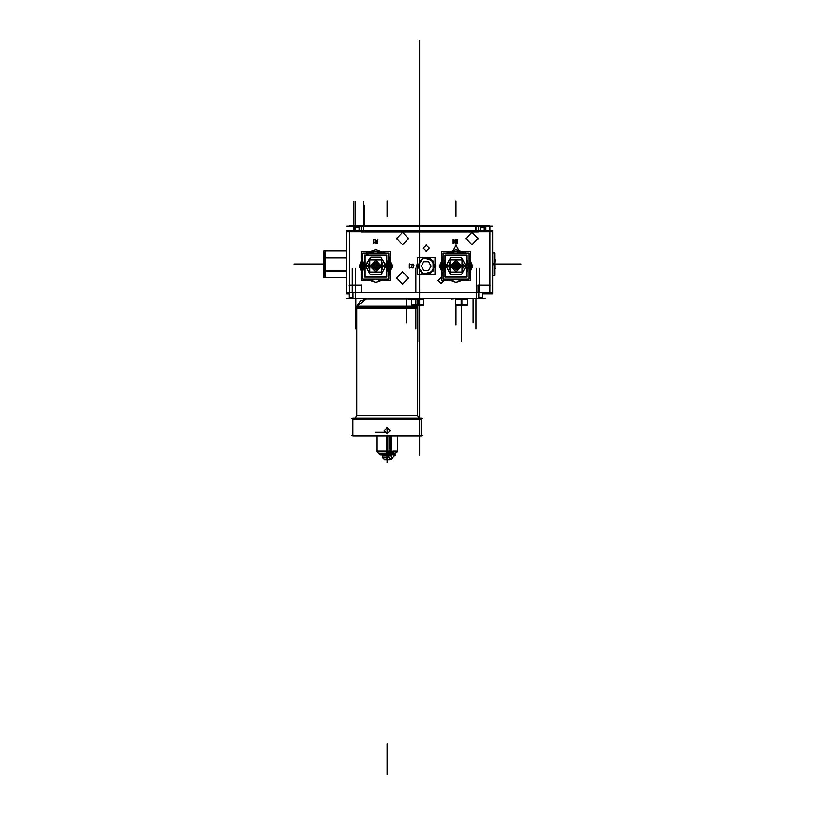 <?xml version="1.0" encoding="UTF-8"?>
<svg xmlns="http://www.w3.org/2000/svg" width="815" height="815" viewBox="0 0 815 815"><rect width="100%" height="100%" fill="white"/><g stroke="black" fill="none" stroke-linecap="round" stroke-linejoin="round"><path stroke-width="1.22" d="M381.695 266.444L386.065 266.719L381.104 257.224L370.397 257.224L365.436 266.719L369.806 266.444M369.806 270.478L368.349 266.067L369.806 266.067L368.349 266.067L369.806 261.656M382.378 266.067L386.015 266.067L382.378 266.067M369.806 265.7L365.436 265.425L370.397 274.91L381.104 274.91L386.065 265.425L381.695 265.7M462.024 266.444L466.394 266.719L461.433 257.224L450.726 257.224L445.764 266.719L450.135 266.444M450.135 270.478L448.678 266.067L450.135 266.067L448.678 266.067L450.135 261.656M462.706 266.067L466.343 266.067L462.706 266.067M450.135 265.7L445.764 265.425L450.726 274.91L461.433 274.91L466.394 265.425L462.024 265.7M435.648 266.668L435.037 266.627M435.668 266.067L435.037 269.459L435.668 266.067L435.037 269.459L435.668 266.067L435.037 262.685L435.668 266.067L435.037 269.459L435.668 266.067L435.037 262.685L435.668 266.067M416.801 265.476L417.382 269.368L416.75 266.067L417.382 269.459L416.75 266.067L417.382 269.459L416.75 266.067L417.382 262.685L417.382 269.459L416.75 266.067L417.382 262.685L416.75 266.067L417.382 269.368L416.781 266.067L417.382 262.685L416.801 266.658M417.382 269.429L416.771 265.476L417.382 265.517M494.124 264.895L494.236 252.813L492.708 252.813M492.708 275.562L494.236 275.562L494.124 263.469M494.236 263.479L494.725 274.971M492.708 263.469L494.114 263.469L494.124 275.562L494.124 252.813M494.236 252.925L494.236 264.895M494.114 252.793L494.114 264.895L492.708 264.895M494.848 267.85L494.848 264.111M452.386 298.85L455.361 298.575M478.843 297.404L482.511 297.404L482.511 292.565L352.956 292.565L352.956 298.575L349.329 298.575M352.956 292.565L349.329 292.565M482.511 292.565L482.511 298.575L352.956 298.575M461.147 298.575L461.147 305.024L467.515 305.024L467.515 298.575L467.515 299.502L461.524 299.502L461.524 298.575L461.524 299.502L455.534 299.502L455.534 298.575L455.534 305.167L461.901 305.167L455.666 305.167L456.349 305.849M461.147 305.034L467.515 305.167L461.524 305.034L461.524 298.575L461.524 305.024L455.534 305.034L461.901 305.167M461.158 305.167L467.382 305.167L466.7 305.849M417.443 298.575L417.443 305.024L423.81 305.024L423.81 298.575L423.81 299.502L417.82 299.502L417.82 298.575L417.82 299.502L411.82 299.502L411.82 298.575L411.82 305.167L418.197 305.167L411.952 305.167L412.645 305.849M417.443 305.034L423.81 305.167L417.82 305.034L417.82 298.575L417.82 305.024L411.82 305.034L418.197 305.167M417.443 305.167L423.678 305.167L422.985 305.849M372.893 298.911L401.479 298.911M417.514 306.196L417.575 415.497L417.575 308.345L356.746 308.345L417.575 308.345L356.746 308.345L417.575 308.345L417.575 415.497L417.514 306.196M356.746 306.196L356.746 415.497L417.575 415.497L417.575 306.196L356.746 306.196L356.746 415.497L356.746 308.345L356.746 415.497L356.746 308.345L356.746 415.497L355.238 418.105L356.746 415.589L355.238 418.105L356.746 415.589L355.238 418.105L356.746 415.497L356.746 306.196M421.304 418.105L421.375 435.821L421.304 418.105M352.936 418.105L352.936 435.821L421.375 435.821L421.375 418.105L352.936 418.105L352.936 435.821L352.936 418.105M356.746 415.589L417.575 415.589L356.746 415.589L417.575 415.589L419.083 418.105L417.575 415.589L419.083 418.105L417.575 415.589L356.746 415.589L355.238 418.105L356.746 415.589L410.943 415.589M397.465 452.03L394.389 452.03M388.765 450.858L387.156 450.858L387.156 452.009L387.156 450.858L376.846 450.858L376.846 452.03L387.736 451.622L386.504 451.622L386.514 435.821M394.022 451.622L397.516 451.622L394.073 451.663M393.767 454.149L391.638 454.149M383.386 454.149L379.332 454.149L377.213 452.03M386.534 455.972L382.826 455.972L382.826 454.872L382.826 457.959L387.431 457.755M386.88 456.92L386.88 457.959L387.604 457.959M393.197 454.149L393.238 455.259M381.074 455.259L381.125 454.149M390.762 454.872L383.417 454.862L383.386 454.087L390.762 454.087M387.553 457.898L387.156 461.983L387.156 457.388L382.826 457.898M387.156 435.821L387.156 454.872L394.348 454.862L391.231 451.245L394.348 454.862L387.156 454.872L394.868 454.862M494.736 264.355L494.97 259.771M494.97 268.593L494.736 267.717M451.642 298.973L452.519 298.738M480.157 230.635L480.157 225.867L478.161 225.867L478.161 232.061L361.127 232.061L361.127 225.867L354.647 225.867L354.647 230.635M484.64 230.635L484.64 225.867L480.167 225.867L480.167 230.635L480.167 225.867M489.897 293.899L489.897 225.867L485.434 225.867L485.434 230.635M353.853 230.635L353.853 225.867L349.441 225.867M349.39 230.635L349.38 292.565M359.12 225.867L359.12 230.635M325.491 277.406L325.491 263.357L325.491 277.406L325.491 263.357L324.411 263.469M324.411 264.895L325.491 265.018L324.411 264.895L325.491 265.018L325.491 250.959M494.124 260.525L494.124 264.182M465.019 305.034L455.534 305.034L461.524 305.034L461.524 298.575L461.524 305.024M421.314 305.034L411.83 305.034L417.82 305.034L417.82 298.575L417.82 305.024M356.807 308.345L382.969 308.345M391.343 308.345L356.746 308.345M356.807 415.589L363.378 415.589M381.695 266.23L382.378 266.24M369.806 265.914L369.124 265.894M462.024 266.23L462.706 266.24M450.135 265.914L449.452 265.894M387.696 451.663L387.156 451.663M394.817 454.862L395.356 454.862L394.817 454.862M417.718 266.067L423.586 274.146L433.081 271.059L433.081 261.075L423.586 257.998L417.718 266.067L421.966 258.722L430.452 258.722L434.701 266.067L430.452 273.422L421.966 273.422L417.718 266.067L421.966 273.422L430.452 273.422L434.701 266.067L430.452 258.722L421.966 258.722L417.718 266.067L421.966 273.422L430.452 273.422L434.701 266.067L430.452 258.722L421.966 258.722L417.718 266.067L421.966 258.722L430.452 258.722L434.701 266.067L430.452 273.422L421.966 273.422L417.718 266.067L421.966 273.422L430.452 273.422L434.701 266.067L430.452 258.722L421.966 258.722L417.718 266.067M370.03 266.067L375.756 271.792L381.471 266.067L375.756 260.352L370.03 266.067L375.756 260.352L381.471 266.067L375.756 271.792L370.03 266.067L375.756 271.792L381.471 266.067L375.756 260.352L370.03 266.067L375.756 271.792L381.471 266.067L375.756 260.352L370.03 266.067L375.756 260.352L381.471 266.067L375.756 271.792L370.03 266.067L375.756 271.792L381.471 266.067L375.756 260.352L370.03 266.067M450.359 266.067L456.074 271.792L461.799 266.067L456.074 260.352L450.359 266.067L456.074 260.352L461.799 266.067L456.074 271.792L450.359 266.067L456.074 271.792L461.799 266.067L456.074 260.352L450.359 266.067L456.074 271.792L461.799 266.067L456.074 260.352L450.359 266.067L456.074 260.352L461.799 266.067L456.074 271.792L450.359 266.067L456.074 271.792L461.799 266.067L456.074 260.352L450.359 266.067M419.644 290.863L419.644 40.75L419.644 307.887L419.644 305.717L416.017 305.656M419.644 298.575L419.644 455.178L419.613 305.656M419.644 269.877L419.644 250.867L419.644 269.877M385.994 266.719L381.074 257.285L370.438 257.285L365.507 266.719M385.994 265.425L380.697 257.071L370.805 257.071L365.507 265.425L370.438 274.849L381.074 274.849L385.994 265.425M466.323 266.719L461.392 257.285L450.756 257.285L445.836 266.719M445.836 265.425L450.756 274.849L461.392 274.849L466.323 265.425M434.67 265.537L430.595 273.32L421.824 273.32L417.759 265.537M417.759 266.607L421.824 258.824L430.595 258.824L434.67 266.607M373.851 266.067L376.703 264.427L376.703 267.717L373.851 266.067L375.756 267.972L377.651 266.067L375.756 264.172L373.851 266.067L375.756 267.972L377.651 266.067L375.756 264.172L373.851 266.067L375.756 267.972L377.651 266.067L375.756 264.172L373.851 266.067L375.756 267.972L377.651 266.067L375.756 264.172L373.851 266.067L375.756 267.972L377.651 266.067L375.756 264.172L373.851 266.067M373.779 267.656L373.219 266.067L373.779 266.067L371.946 266.067L377.651 262.776L377.651 269.368L371.946 266.067L375.756 269.877L379.556 266.067L375.756 262.267L371.946 266.067L375.756 262.267L379.556 266.067L375.756 262.267L371.946 266.067L375.756 269.877L379.556 266.067L375.756 269.877L371.946 266.067L375.756 269.877L379.556 266.067L377.732 266.067L379.556 266.067L377.732 266.067L379.556 266.067L375.756 262.267L371.946 266.067L373.779 266.067L373.219 266.067L373.779 264.488M454.179 266.067L457.032 264.427L457.032 267.717L454.179 266.067L456.074 267.972L457.979 266.067L456.074 264.172L454.179 266.067L456.074 267.972L457.979 266.067L456.074 264.172L454.179 266.067L456.074 267.972L457.979 266.067L456.074 264.172L454.179 266.067L456.074 267.972L457.979 266.067L456.074 264.172L454.179 266.067L456.074 267.972L457.979 266.067L456.074 264.172L454.179 266.067M454.098 267.656L453.548 266.067L454.098 266.067L452.274 266.067L457.979 262.776L457.979 269.368L452.274 266.067L456.074 269.877L459.884 266.067L456.074 262.267L452.274 266.067L456.074 262.267L459.884 266.067L456.074 262.267L452.274 266.067L456.074 269.877L459.884 266.067L456.074 269.877L452.274 266.067L456.074 269.877L459.884 266.067L458.05 266.067L459.884 266.067L458.05 266.067L459.884 266.067L456.074 262.267L452.274 266.067L454.098 266.067L453.548 266.067L454.098 264.488M419.644 72.851L419.644 221.048L419.644 72.851M408.773 277.579L402.61 284.14L396.447 277.579M396.447 278.353L402.61 271.792L408.773 278.353M408.773 238.153L402.61 244.724L396.447 238.153M396.447 238.938L402.61 232.367L408.773 238.938M478.15 238.153L471.987 244.724L465.823 238.153M465.823 238.938L471.987 232.367L478.15 238.938M426.398 251.173L423.158 248.127L426.398 245.071M426.021 245.071L429.271 248.127L426.021 251.173M441.333 283.477L438.083 280.431L441.333 277.375M385.607 253.007L375.756 249.706L365.894 253.007M377.61 266.189L375.756 264.203L373.891 266.189M365.894 279.137L375.756 282.438L385.607 279.137M373.891 265.955L375.756 267.931L377.61 265.955M381.43 266.423L375.756 260.382L370.071 266.423M370.071 265.71L375.756 271.762L381.43 265.71M465.936 253.007L456.074 249.706L446.223 253.007M457.938 266.189L456.074 264.203L454.22 266.189M446.223 279.137L456.074 282.438L465.936 279.137M454.22 265.955L456.074 267.931L457.938 265.955M461.759 266.423L456.074 260.382L450.4 266.423M450.4 265.71L456.074 271.762L461.759 265.71M366.169 298.911L360.312 300.959L356.99 306.196L360.312 300.959L366.169 298.911L360.312 300.959L356.99 306.196L360.312 300.959L366.169 298.911L360.312 300.959L356.99 306.196L366.169 298.911L360.312 300.959L356.99 306.196L366.169 298.911L357.052 306.196M387.349 433.723L384.16 430.738L387.349 427.743M386.972 427.743L390.151 430.738L386.972 433.723M419.644 237.481L419.644 233.202L419.644 237.481M419.644 302.11L419.644 306.389L419.644 302.11M419.644 161.594L419.644 165.873L419.644 161.594M419.644 244.388L419.644 250.867M366.465 298.922L360.424 300.867L356.99 306.196L360.424 300.867L366.465 298.922M419.644 186.533L419.644 174.583L419.644 186.533M419.644 226.224L419.644 230.502L419.644 226.224M419.644 300.287L419.644 304.565L419.644 300.287M459.008 260.128L454.79 259.567L453.15 260.128L459.008 260.128M387.217 455.086L395.356 454.576L391.027 459.395L386.402 454.872L390.894 459.405L395.367 454.862L391.485 450.359M391.689 435.821L388.388 435.821L389.417 436.208M349.289 293.899L346.569 293.899L346.569 230.635L492.708 230.635L492.708 293.899L482.511 293.899M422.822 257.245L429.566 257.245M422.822 274.899L429.566 274.899M492.708 231.857L346.569 231.857L492.708 231.857M346.569 292.687L349.289 292.687M482.511 292.687L492.708 292.687M490.141 285.077L477.773 285.077M361.279 284.924L361.279 292.565M478.008 284.924L478.008 292.565M453.558 249.899L456.237 245.071M455.86 245.071L458.539 249.889M440.956 277.375L441.496 277.385M444.195 280.655L440.956 283.477M376.061 243.257L376.713 243.257M376.683 243.339L377.997 239.386M377.987 239.457L377.172 240.445L375.562 240.425M375.603 240.445L375.277 239.437M374.778 239.386L376.092 243.339M377.111 240.71L376.398 242.982L375.664 240.71L377.131 240.751L377.131 242.982L375.644 242.982L375.644 240.71L377.131 240.71M373.219 239.386L373.219 243.339M373.688 243.267L374.177 242.687M374.166 242.707L374.166 242.035L373.688 242.626M373.698 242.676L373.698 239.396M455.055 241.474L455.055 242.941M455.717 243.257L457.694 243.257M457.663 243.339L457.663 239.386M457.694 239.457L455.717 239.457M455.055 239.773L454.729 240.354M454.729 240.751L455.055 241.322M457.215 242.778L455.646 242.778M455.646 241.637L457.215 241.637M457.184 241.617L457.184 242.799M455.198 240.435L455.687 239.936M455.646 239.946L457.215 239.946M457.184 239.916L457.184 241.179M457.215 241.159L455.646 241.159M455.687 241.159L455.198 240.67M453.14 239.386L453.14 243.339M453.609 243.267L454.108 242.687M454.098 242.707L454.098 242.035L453.609 242.626M453.619 242.676L453.619 239.396M410.943 264.651L411.351 265.069M411.341 265.069L411.656 264.661M411.646 264.661L413.48 265.395L413.236 267.167L411.646 267.33M411.656 267.33L411.341 266.923M411.351 266.923L410.943 267.34M411.249 267.646L413.093 267.809M413.388 267.656L413.949 265.364L413.073 264.172M413.093 264.172L410.933 264.671M409.283 264.019L409.283 267.972M409.741 267.911L409.741 267.259M409.751 267.31L409.751 264.029M361.167 258.64L361.167 251.489L368.329 251.489M383.182 251.489L390.334 251.489L390.334 258.64M361.167 273.494L361.167 280.655L368.329 280.655M383.182 280.655L390.334 280.655L390.334 273.494M373.779 264.091L377.732 264.091L377.732 268.043L373.779 268.043L373.779 264.091M390.049 274.258L390.049 257.886M389.988 257.784L388.816 257.102M381.715 253.007L375.817 249.594M375.695 249.594L365.65 255.39M362.685 257.102L361.514 257.784M361.453 257.886L361.453 274.258M361.514 274.36L362.685 275.032M369.786 279.137L375.695 282.54M375.817 282.54L381.715 279.137M388.816 275.032L389.988 274.36M361.799 257.611L361.453 258.212M388.816 266.892L392.086 267.096L388.816 256.216M362.685 266.892L359.415 267.096L362.685 256.216M361.453 266.067L362.685 266.067L361.453 266.067L362.685 259.353M370.407 253.007L375.45 251.295L381.094 253.007M388.816 259.353L389.815 266.067M388.816 260.983L389.713 266.953L388.816 261.065M380.758 253.007L370.744 253.007M362.685 261.065L361.789 266.953M388.256 266.862L386.809 260.168M381.654 255.013L369.847 255.013M364.692 260.168L363.245 266.862M380.839 253.007L370.662 253.007M362.685 260.983L361.758 266.953M388.317 266.067L386.809 260.107L388.317 266.067L386.809 272.037L388.317 266.067L386.809 260.107L388.317 266.067L386.809 272.037L388.317 266.067L386.809 260.107L386.809 272.037L388.317 266.067M381.715 255.013L369.786 255.013L381.715 255.013M364.692 260.107L363.195 266.067L364.692 260.107L363.195 266.067L364.692 272.037L363.195 266.067L364.692 260.107L363.195 266.067L364.692 272.037L363.195 266.067L364.692 260.107M388.816 279.137L388.816 253.007L362.685 253.007L362.685 279.137L388.816 279.137M381.715 277.131L369.786 277.131L381.715 277.131M386.809 277.131L386.809 255.013L364.692 255.013L364.692 277.131L386.809 277.131M386.432 276.743L386.432 255.39L365.079 255.39L365.079 276.743L386.432 276.743M371.345 260.128L380.167 260.128M381.695 261.656L383.152 266.067L381.695 270.478M382.367 266.485L381.695 263.133L382.367 266.485M378.68 260.128L372.822 260.128L378.68 260.128M369.806 263.133L369.134 266.485L369.806 263.133M381.695 272.016L381.695 260.128L369.806 260.128L369.806 272.016L381.695 272.016M377.732 266.199L379.546 266.311M373.779 266.199L371.956 266.311M374.166 264.091L377.335 264.091M377.732 264.488L378.282 266.067L377.732 267.656M389.702 274.523L390.049 273.932M362.685 265.252L359.415 265.038L362.685 275.928M388.816 271.079L389.743 265.191L392.086 265.038L388.816 275.928M361.789 265.191L362.685 271.079M370.744 279.137L380.758 279.137M363.245 265.282L364.692 271.976M369.847 277.131L381.654 277.131M386.809 271.976L388.256 265.282M388.816 265.252L389.743 265.191L388.816 271.161M361.758 265.191L362.685 271.161M370.662 279.137L380.839 279.137M380.167 272.016L371.345 272.016M369.134 265.649L369.806 269.001L369.134 265.649M372.822 272.016L378.68 272.016L372.822 272.016M381.695 269.001L382.367 265.649L381.695 269.001M373.779 265.945L371.956 265.833M377.732 265.945L379.546 265.833M377.335 268.043L374.166 268.043M441.496 258.64L441.496 251.489L448.647 251.489M463.501 251.489L470.663 251.489L470.663 258.64M441.496 273.494L441.496 280.655L448.647 280.655M463.501 280.655L470.663 280.655L470.663 273.494M454.098 264.091L458.05 264.091L458.05 268.043L454.098 268.043L454.098 264.091M470.377 274.258L470.377 257.886M470.316 257.784L469.145 257.102M462.044 253.007L456.135 249.594M456.013 249.594L450.114 253.007M443.014 257.102L441.842 257.784M441.781 257.886L441.781 274.258M441.842 274.36L443.014 275.032M450.114 279.137L456.013 282.54M456.135 282.54L462.044 279.137M469.145 275.032L470.316 274.36M442.127 257.611L441.781 258.212M469.145 266.892L472.415 267.096L469.145 256.216M443.014 266.892L439.743 267.096L443.014 256.216M441.781 266.067L443.014 266.067L441.781 266.067L443.014 259.353M450.736 253.007L455.779 251.295L461.422 253.007M469.145 259.353L470.143 266.067M469.145 260.983L470.041 266.953L469.145 261.065M461.086 253.007L451.072 253.007M443.014 261.065L442.117 266.953M468.584 266.862L467.138 260.168M461.983 255.013L450.175 255.013M445.021 260.168L443.574 266.862M461.168 253.007L450.99 253.007M443.014 260.983L442.087 266.953M468.635 266.067L467.138 260.107L468.635 266.067L467.138 272.037L468.635 266.067L467.138 260.107L468.635 266.067L467.138 272.037L468.635 266.067L467.138 260.107L467.138 272.037L468.635 266.067M462.044 255.013L450.114 255.013L462.044 255.013M445.021 260.107L443.513 266.067L445.021 260.107L443.513 266.067L445.021 272.037L443.513 266.067L445.021 260.107L443.513 266.067L445.021 272.037L443.513 266.067L445.021 260.107M469.145 279.137L469.145 253.007L443.014 253.007L443.014 279.137L469.145 279.137M462.044 277.131L450.114 277.131L462.044 277.131M467.138 277.131L467.138 255.013L445.021 255.013L445.021 277.131L467.138 277.131M466.751 276.743L466.751 255.39L445.397 255.39L445.397 276.743L466.751 276.743M451.663 260.128L460.485 260.128M462.024 261.656L463.48 266.067L462.024 270.478M462.696 266.485L462.024 263.133L462.696 266.485M450.135 263.133L449.462 266.485L450.135 263.133M462.024 272.016L462.024 260.128L450.135 260.128L450.135 272.016L462.024 272.016M458.05 266.199L459.874 266.311M454.098 266.199L452.284 266.311M454.495 264.091L457.663 264.091M458.05 264.488L458.611 266.067L458.05 267.656M470.031 274.523L470.377 273.932M443.014 265.252L439.743 265.038L443.014 275.928M469.145 271.079L470.072 265.191L472.415 265.038L469.145 275.928M442.117 274.512L441.781 273.942L442.117 274.512M442.117 265.191L443.014 271.079M451.072 279.137L461.086 279.137M443.574 265.282L445.021 271.976M450.175 277.131L461.983 277.131M467.138 271.976L468.584 265.282M469.145 265.252L470.072 265.191L469.145 271.161M442.087 265.191L443.014 271.161M450.99 279.137L461.168 279.137M460.485 272.016L451.663 272.016M449.462 265.649L450.135 269.001L449.462 265.649M453.15 272.016L459.008 272.016L453.15 272.016M462.024 269.001L462.696 265.649L462.024 269.001M454.098 265.945L452.284 265.833M458.05 265.945L459.874 265.833M457.663 268.043L454.495 268.043M417.382 274.899L435.037 274.899L435.037 257.245L417.382 257.245L417.382 274.899M435.037 269.429L435.638 265.476L435.037 265.517M435.037 262.715L435.638 266.067L435.037 262.766L435.638 266.067L435.037 269.368L435.638 266.067L435.037 262.766L435.638 266.067L435.037 269.368L435.618 265.476M429.515 274.899L422.914 274.899M417.382 262.715L416.781 266.668L417.382 266.627M429.515 257.245L422.914 257.245M428.568 270.325L431.074 265.985M431.074 266.159L428.568 261.819M428.71 261.9L423.708 261.9M423.851 261.819L421.355 266.159M421.355 265.985L423.851 270.325M423.708 270.234L428.71 270.234M494.725 275.389L494.725 252.976M485.17 292.687L346.63 292.687M485.17 298.463L346.63 298.463M478.843 292.565L478.843 298.575M355.371 292.687L355.371 298.463M476.429 298.463L476.429 292.687M352.956 297.404L349.299 297.404L349.289 292.565L349.299 298.463M355.564 298.575L355.564 292.565M355.371 297.404L355.371 298.555M476.235 298.575L476.235 292.565M476.429 298.555L476.429 297.404M467.117 305.645L455.921 305.645M461.901 298.575L461.901 305.024M463.317 305.656L459.721 305.656M423.413 305.645L412.217 305.645M418.197 298.575L418.197 305.024M408.987 298.911L365.334 298.911M408.101 298.911L411.82 299.665M356.746 306.226L356.746 307.377L356.746 306.226L417.575 306.226L417.575 307.377L417.575 306.226M419.012 418.105L417.514 415.497M355.299 418.105L356.797 415.497M422.74 418.452L351.571 418.452M352.936 418.126L352.936 419.277L352.936 418.126M421.375 419.277L421.375 418.126L421.375 419.277L352.936 419.277M422.74 435.485L351.571 435.485M417.575 307.377L356.746 307.377M392.993 450.858L397.465 450.858L397.465 451.622L397.465 435.821M387.808 451.561L387.808 435.821M386.626 453.446L386.534 452.03M388.337 453.323L390.079 453.323M391.608 453.323L393.431 453.323M395.102 453.323L395.815 453.323L395.255 453.873L397.109 452.03M379.311 454.128L378.496 453.323L386.667 453.323M389.764 459.731L384.548 459.731M391.495 457.816L391.495 455.341L391.495 455.972L388.123 455.972M392.484 454.098L381.828 454.098M393.482 454.862L380.829 454.862M393.197 454.087L391.628 454.087M393.197 454.872L391.689 454.872M393.146 454.862L393.146 454.149M390.67 454.098L390.691 454.862M381.125 454.087L383.457 454.087L383.457 454.872L381.125 454.872M381.165 454.149L381.165 454.862M386.88 457.847L387.003 459.721M387.431 457.847L387.308 459.721M387.115 455.096L394.389 454.627L387.92 454.872L393.849 454.862L391.546 451.918L391.465 450.359M390.772 450.318L395.356 455.147L387.288 454.087M390.079 450.389L390.11 451.265L387.237 454.087L390.11 451.265L390.1 451.948M387.186 454.087L393.839 455.055M391.658 454.831L390.161 454.872L390.905 454.933L390.64 436.208L389.417 436.198L390.171 436.188L390.905 454.933L390.11 454.964L391.658 454.76M390.68 454.413L390.915 455.361L390.884 454.413L391.638 454.291L391.679 455.279L390.874 455.391L390.13 436.188M390.711 455.361L390.161 455.341L390.966 455.381L390.222 436.198M457.225 239.916L457.225 241.179L455.167 241.179L455.167 239.916L457.225 239.916M457.225 241.617L457.225 242.799L455.167 242.799L455.167 241.617L457.225 241.617M361.514 285.077L349.146 285.077M390.049 258.202L389.702 257.611M375.42 282.387L376.102 282.387M361.453 273.932L361.799 274.523M456.42 249.757L455.728 249.757M470.377 258.212L470.031 257.611M455.728 282.387L456.42 282.387M346.569 226.071L492.708 226.071M475.695 232.061L475.695 225.867M475.909 232.02L475.909 230.91M480.167 227.018L484.426 227.018L484.426 225.908M484.212 230.635L484.212 225.867L485.852 225.867L485.852 230.635M489.897 225.867L489.897 230.635M353.425 230.635L353.425 225.867L355.065 225.867L355.065 230.635M353.639 226.071L353.639 230.635M354.861 230.635L354.861 226.071M354.861 225.908L354.861 227.018L359.109 227.018M363.582 232.061L363.582 225.867M363.378 230.91L363.378 232.02M478.161 225.867L361.127 225.867M475.909 231.857L475.909 226.071M363.378 226.071L363.378 231.857M324.441 276.061L324.441 252.314M323.932 270.641L346.569 270.641M346.569 250.888L323.932 250.888L323.932 277.487L346.569 277.487M325.317 271.028L324.441 274.054L325.46 277.355L324.441 274.064L325.46 277.355L324.441 274.064L325.46 277.355L324.441 274.064L325.317 271.028M324.441 263.958L325.419 257.734L324.441 264.182L324.879 268.43M323.932 257.336L346.569 257.336M323.932 271.028L346.569 271.028M325.419 257.734L324.441 264.182L325.419 257.734L324.441 264.182L325.389 270.498M325.46 251.01L324.441 254.3L325.46 251.01M325.317 257.336L324.828 256.297M323.932 257.734L346.569 257.734M369.786 253.007L375.42 249.757M389.743 266.067L388.816 266.067L389.743 266.067M365.487 266.067L369.124 266.067L365.487 266.067M371.946 266.067L373.779 266.067L371.946 266.067M470.072 266.067L469.145 266.067L470.072 266.067M445.815 266.067L449.452 266.067L445.815 266.067M452.274 266.067L454.098 266.067L452.274 266.067M417.382 269.368L417.382 262.766M435.037 262.766L435.638 266.067L435.037 266.067L435.638 266.067L435.037 266.067L435.638 266.067L435.037 269.368M492.708 264.182L494.114 264.182L492.708 264.182M352.936 418.452L352.936 435.485L352.936 418.452M421.375 418.452L421.375 435.485L421.375 418.452M387.156 433.733L387.156 427.743L387.156 433.733M383.417 454.862L383.417 454.098M390.68 450.451L387.237 454.087L390.68 450.451M390.823 451.602L391.231 451.245L390.823 451.602L391.231 451.245L394.348 454.862L387.156 454.872L394.348 454.862L391.231 451.245L394.348 454.862L387.156 454.872L387.156 462.614M390.161 454.872L390.905 454.933L390.161 454.872L390.905 454.933L390.64 436.208M417.575 415.589L419.083 418.105L417.575 415.589M419.644 279.382L419.644 252.762M419.644 274.899L419.644 257.245M419.644 283.182L419.644 256.562M419.644 280.543L419.644 274.4L419.644 280.543M419.644 282.673L419.644 279.087M419.644 278.903L419.644 249.4M419.644 237.634L419.644 292.687M419.644 255.126L419.644 284.629M419.644 285.81L419.644 286.778L419.644 285.81M419.644 282.377L419.644 245.936M419.644 266.067L419.644 263.459L419.644 266.067M355.157 225.867L355.157 201.437L355.157 225.867M355.157 230.635L355.157 201.437L355.157 230.635M419.644 162.022L419.644 155.818L419.644 162.022M419.644 212.847L419.644 209.037L419.644 212.847M361.728 266.067L359.384 266.067L361.728 266.067M364.692 272.037L363.195 266.067L364.692 272.037M419.644 135.504L419.644 231.053L419.644 135.504M442.056 266.067L439.713 266.067L442.056 266.067M445.021 272.037L443.513 266.067L445.021 272.037M494.848 264.182L520.968 264.182L494.848 264.182M456.043 305.554L456.043 324.971L456.043 305.554M387.156 216.525L387.156 201.05L387.156 216.525M456.043 216.525L456.043 201.05L456.043 216.525M419.644 287.053L419.644 235.657L419.644 287.053M461.524 305.717L461.524 328.873L461.524 305.717M355.371 292.565L355.371 268.288M476.429 298.697L476.429 268.288M352.335 292.565L352.335 268.288M479.464 292.565L479.464 268.288M406.165 298.575L406.165 322.893M473.077 298.575L473.077 322.893M415.905 292.565L415.905 268.043L415.905 292.565M415.905 298.575L415.905 328.873L415.905 298.575M355.829 298.575L355.829 328.873M475.97 298.575L475.97 328.873M461.524 311.024L461.524 341.434L461.524 311.024M417.82 305.717L417.82 328.873L417.82 305.717M417.82 311.024L417.82 341.434L417.82 311.024M372.863 298.911L373.576 298.575M387.156 774.25L387.156 743.83L387.156 774.25M419.644 135.871L419.644 231.419L419.644 135.871M387.156 459.731L387.156 457.388M419.644 174.206L419.644 177.456L419.644 174.206M419.644 136.105L419.644 231.654L419.644 136.105M419.644 136.166L419.644 231.715L419.644 136.166M419.644 430.921L419.644 417.983M387.257 457.847L387.217 459.721M390.854 454.862L385.617 454.862L390.854 454.862M391.231 451.245L394.348 454.862M385.454 432.205L375.155 432.205L385.454 432.205M419.644 177.976L419.644 62.449L419.644 177.976M419.644 210.158L419.644 189.437L419.644 210.158M390.171 436.188L391.037 454.79M364.59 225.867L364.59 205.237M323.932 264.182L294.032 264.182L323.932 264.182M419.644 240.751L419.644 242.931L419.644 240.751M419.644 265.435L419.644 263.928L419.644 265.435M419.644 246.415L419.644 244.877M419.644 214.06L419.644 213.326L419.644 214.06M419.644 214.539L419.644 216.647L419.644 214.539M419.644 209.445L419.644 212.766L419.644 209.445M419.644 312.104L419.644 310.861L419.644 312.104M419.644 184.699L419.644 183.457L419.644 184.699M419.644 216.546L419.644 215.303L419.644 216.546M419.644 210.117L419.644 201.825L419.644 210.117M419.644 164.508L419.644 171.731L419.644 164.508M419.644 240.313L419.644 248.83L419.644 240.313M419.644 255.747L419.644 241.586L419.644 255.747M419.644 290.914L419.644 292.565L419.644 290.914M475.909 225.867L475.909 232.061M363.378 225.867L363.378 201.713L363.378 225.867M353.639 225.867L353.639 201.713L353.639 225.867M419.644 321.161L419.644 308.885L419.644 321.161M419.644 445.968L419.644 435.821L419.644 445.968M419.644 391.944L419.644 350.419L419.644 391.944M324.441 264.182L325.419 270.641L324.441 264.182M419.644 199.981L419.644 168.175L419.644 199.981M419.644 40.75L419.644 72.576L419.644 40.75M419.644 72.617L419.644 104.432L419.644 72.617M419.644 418.105L419.644 327.406L419.644 418.105M494.725 253.404L493.91 252.589M376.846 452.03L376.846 435.821M390.711 459.395L389.672 459.731L390.711 459.395M382.826 457.959L384.649 459.731L382.826 457.959M386.463 454.087L389.967 450.41L386.463 454.087M388.022 454.087L390.028 451.968M391.679 455.279L391.526 451.296M391.485 450.389L390.935 436.137M390.11 454.087L390.028 451.877M389.998 451.296L389.397 435.821"/></g></svg>
